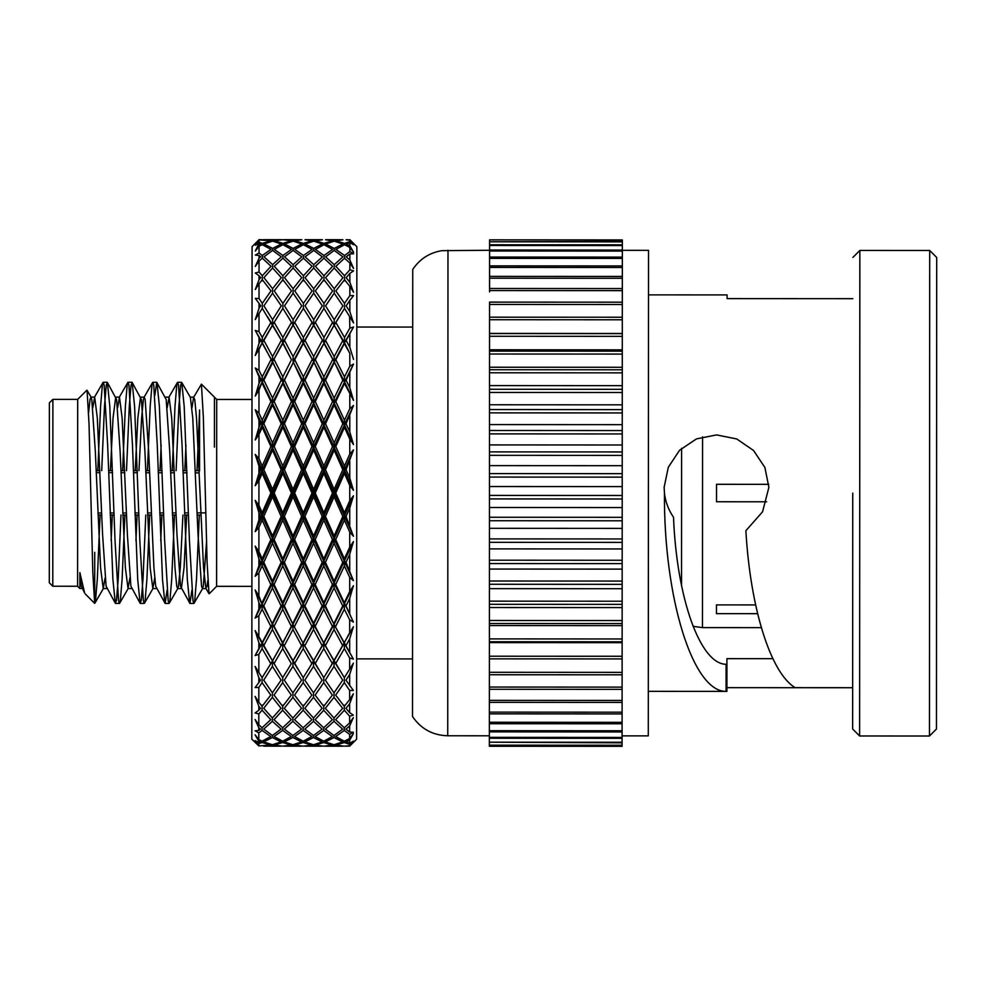 <?xml version="1.0" encoding="UTF-8"?>
<svg xmlns="http://www.w3.org/2000/svg" width="986" height="986" viewBox="0 0 986 986"><rect width="100%" height="100%" fill="white"/><g stroke="black" fill="none" stroke-linecap="round" stroke-linejoin="round"><path stroke-width="1.48" d="M622.277 346.382L622.277 351.176L622.277 346.382M622.289 333.576L622.203 495.49L622.215 477.138L489.475 477.064L489.475 486.529L622.215 486.591L622.215 478.999M622.339 240.042L489.598 239.857L622.339 239.931L622.314 290.636L622.289 317.245L489.561 317.184L489.537 349.784L489.463 495.428L622.203 495.49L622.154 607.598L622.08 746.34L489.339 746.266L622.08 746.34M622.104 703.314L622.104 702.414L489.364 702.34L489.364 700.356L622.104 700.43M622.104 692.418L622.104 689.337L489.376 689.276L489.376 687.045L622.104 687.119M622.117 665.476L622.117 658.919L489.389 658.858L489.389 656.208L622.129 656.269M622.129 650.02L622.129 642.317M622.129 632.827L622.141 624.2M622.141 615.079L622.154 606.168M622.154 596.419L622.154 585.807M489.463 495.428L489.426 569.058L622.166 569.119L622.166 564.941M489.475 486.517L489.45 528.311L622.191 528.385L622.191 523.726M622.191 515.284L622.203 500.407M622.203 493.838L622.215 486.591M622.265 368.715L622.265 367.285L489.537 367.223L489.5 424.584L622.24 424.658L622.24 417.349M622.252 407.945L622.252 397.222M622.265 387.091L622.265 378.082M622.302 302.184L489.561 302.123L489.537 349.784L622.277 349.857L622.277 342.857M622.289 333.478L622.289 326.428M622.289 317.245L622.289 333.49L489.549 333.416M622.314 290.636L489.574 290.562L489.574 288.479L622.314 288.553L622.314 286.975M622.178 548.955L489.438 548.894L489.401 620.502L489.401 623.509L622.141 623.571L622.141 629.647M489.401 623.509L489.389 641.738L622.129 641.8L622.129 646.446M929.588 493.136L929.712 250.481L859.854 250.444L859.607 735.975L929.465 736.012L929.588 493.136M622.08 735.864L648.283 735.876L648.295 716.76L648.529 250.333L622.326 250.321M852.742 493.099L852.631 728.987L852.742 493.099M929.465 736.012L936.466 729.036L936.7 257.469L929.712 250.481M726.904 687.661L852.643 687.735M852.643 687.698L795.16 687.661C770.67 673.118 750.334 608.337 745.872 530.715L762.56 511.796L768.883 487.367L764.902 467.5L753.575 450.516L736.752 438.967L716.625 434.912L696.473 438.893L679.564 450.257L668.311 467.253L664.145 487.244L664.441 493.025C663.701 598.046 692.936 692.086 726.09 691.359L726.892 691.359L726.09 691.359L726.103 664.281L726.916 664.281L726.916 658.66L772.839 658.685M726.288 294.937L727.101 294.937L727.101 298.622L852.841 298.684M664.441 493.025C665.451 501.849 668.471 509.922 673.512 517.243C676.716 598.428 700.282 664.305 726.103 664.281L726.916 664.281L726.892 691.359L726.916 664.281M489.352 734.323L489.352 735.223M489.339 739.451L489.339 743.567M489.352 731.131L489.352 732.709M489.352 726.152L489.352 728.543M489.352 719.447L489.352 721.197M489.364 711.054L489.364 713.408M489.586 257.666L489.586 258.985M489.598 245.822L489.598 251.381M489.586 253.34L489.586 254.289M489.598 241.989L489.574 291.893L489.574 278.2L622.314 278.274M489.598 240.042L489.598 250.259L441.938 250.666C429.502 252.712 419.765 258.973 412.74 269.424L412.505 716.539L412.542 658.907L356.649 658.882M489.598 239.98L489.598 250.962M622.339 241.866L489.598 241.792L622.339 241.447M489.598 241.792L489.586 253.464M622.326 245.551L489.598 245.477L489.598 244.774L622.326 244.836M489.598 245.477L489.586 257.74M622.326 251.085L489.598 251.011L489.598 250.013L622.326 250.074M489.598 251.011L489.586 263.78M622.326 258.418L489.586 258.357L489.586 257.063L622.326 257.124M489.586 258.357L489.586 271.52M622.326 267.502L489.586 267.44L489.586 265.875L622.326 265.937M489.586 267.44L489.574 280.924M489.574 278.2L489.586 276.376L622.314 276.437M489.574 290.562L489.574 291.893M489.561 304.44L622.302 304.501M489.561 319.71L622.289 319.784M489.549 333.551L622.289 333.625M489.549 336.275L622.289 336.349M489.537 351.115L622.277 351.176M489.537 354.011L622.277 354.085M489.537 369.725L622.265 369.787M489.537 372.782L622.265 372.856M489.524 385.588L622.265 385.662M489.524 389.26L622.265 389.322M489.524 392.453L622.252 392.514M489.512 404.765L622.252 404.827M489.512 409.56L622.252 409.634M489.512 412.863L622.252 412.937M489.5 430.488L622.24 430.562M489.5 433.877L622.24 433.951M622.215 465.688L489.487 465.626L489.5 444.92L622.228 444.994M489.487 451.884L622.228 451.945M489.487 455.335L622.228 455.396M489.487 465.626L489.475 473.588L622.215 473.65M489.475 473.588L489.475 477.064M489.463 498.916L622.203 498.99M489.463 507.482L622.203 507.543M489.463 517.256L622.191 517.317M489.45 520.731L622.191 520.793M489.45 538.898L622.178 538.96M489.45 542.325L622.178 542.399M489.438 560.196L622.166 560.27M489.438 563.561L622.166 563.635M489.426 581L622.166 581.074M489.426 584.267L622.154 584.341M489.426 569.045L489.426 588.654L622.154 588.716M489.413 601.152L622.154 601.226M489.413 604.307L622.154 604.369M489.426 588.642L489.413 607.536L622.154 607.598M489.401 620.502L622.141 620.564M489.413 607.536L489.401 625.568L622.141 625.629M489.401 638.891L622.129 638.965M489.389 641.738L489.389 642.613L622.129 642.675M489.401 625.568L489.389 656.208M489.389 642.613L489.376 672.292L622.117 672.366M489.376 672.292L489.376 674.744L622.117 674.806M489.389 658.537L489.376 687.045M489.376 673.241L489.364 700.356M489.376 686.589L489.364 712.126L622.092 712.188M489.364 712.126L489.364 713.852L622.092 713.926M489.364 698.495L489.352 722.257L622.092 722.331M489.352 722.257L489.352 723.724L622.092 723.786M489.364 708.885L489.352 730.688L622.08 730.762M489.352 730.688L489.352 731.871L622.08 731.945M622.08 742.248L489.339 742.187L489.352 724.759L489.352 737.343L622.08 737.417M489.352 737.343L489.352 738.243L622.08 738.317M489.339 742.187L622.08 742.852M489.352 730.133L489.339 745.169L622.08 745.231M489.339 745.169L622.08 745.539M489.352 733.744L489.339 746.266M489.339 738.28L489.339 745.823M489.561 318.244L489.561 304.366M489.537 367.211L489.537 349.784M489.5 444.92L489.5 424.584M489.438 548.894L489.45 528.311M489.352 724.759L489.352 717.66M489.352 735.79L447.73 735.766C432.731 735.334 420.997 728.913 412.505 716.539M356.821 327.032L412.703 327.069L412.74 269.424M282.662 742.532L291.264 745.096L282.662 746.143L274.009 745.096L282.662 742.532L282.662 741.176L291.264 736.542L282.662 730.416L282.662 727.754L291.277 719.681L282.674 710.228L282.674 705.126M282.662 741.176L274.009 736.53L282.662 730.416M282.662 727.754L274.022 719.669L282.674 710.228M282.686 682.632L291.289 695.093L282.674 706.333L274.034 695.093L282.686 682.632L282.699 677.394M252.071 246.648L251.812 739.167L251.898 586.337L216.612 586.325L216.71 399.441L251.985 399.466L252.071 246.648L259.059 239.66L255.325 243.899L259.059 239.906L259.059 242.186L255.325 245.255L259.059 243.332L255.325 251.036L259.059 246.29L259.047 253.008L255.312 255.066L259.047 255.485L259.047 258.184L255.312 266.43L259.047 261.056L259.035 272.013L255.312 272.986L259.035 275.723L259.035 279.642L255.3 289.527L259.035 283.734L259.022 298.524L255.3 298.376L259.022 303.355L259.022 308.371L255.288 319.55L259.022 313.523L259.01 331.666L255.275 330.409L259.01 337.446L259.01 343.387L255.263 355.465L258.998 349.426L258.985 370.292L255.263 367.963L258.985 376.825L258.985 383.48L255.251 396.076L258.985 390.209L258.973 413.085L255.238 409.782L258.961 420.159L258.961 427.308L255.226 439.978L258.961 434.493L258.948 458.613L255.214 454.423L258.948 465.971L258.936 473.379L255.201 485.691L258.936 480.774L258.924 505.3L255.189 500.383L258.924 512.695L258.911 520.103L255.177 531.639L258.911 527.461L258.899 551.568L255.164 546.084L258.899 558.754L258.887 565.902L255.152 576.268L258.887 572.965L258.874 595.84L255.152 589.973L258.874 602.557L258.874 609.225L255.127 618.062L258.862 615.757L258.862 636.599L274.046 663.615L282.711 648.578L291.301 663.627L287.863 669.358L291.301 663.627M274.046 663.615L282.699 677.641L287.863 669.358M282.723 609.225L291.314 626.344L282.711 643.39L281.084 645.633L272.432 629.475L272.432 624.372L274.071 626.344L282.723 609.225L282.736 604.245L281.109 605.909L272.456 587.964L272.456 583.17L274.083 584.513L282.748 565.902L291.338 584.525L282.736 602.594L282.736 604.245L292.941 624.385L291.314 626.344M274.071 626.344L282.711 642.662M274.083 584.513L282.736 602.594M282.772 520.103L291.363 539.588L282.748 558.779L282.748 561.33L281.133 562.34L272.481 543.212L272.481 538.886L274.108 539.576L282.772 520.103L282.772 516.072L281.146 516.418L272.506 496.747L272.506 493.037L274.133 493.049L282.797 473.379L291.388 493.049L282.772 512.72L282.772 516.072L292.99 538.898L291.363 539.588M274.108 539.576L282.748 558.779M274.133 493.049L282.772 512.72M282.822 427.308L291.412 446.522L282.797 465.996L282.797 470.026L281.17 469.681L272.518 450.158L272.53 447.188L274.157 446.51L282.822 427.308L282.822 424.756L281.195 423.733L272.543 405.012L272.543 402.892L274.182 401.548L282.846 383.48L291.437 401.561L282.822 420.184L282.822 424.756L293.039 447.2L291.412 446.522M274.157 446.51L282.797 465.996M274.182 401.548L282.822 420.184M282.859 343.387L291.449 359.717L282.846 376.849L282.846 381.816L281.22 380.152L272.567 361.665L282.859 342.66L272.592 324.912L282.883 308.371L291.474 322.41L282.871 337.471L282.859 342.66L291.449 359.717M274.207 359.705L282.846 376.849M274.219 322.397L282.871 337.471M282.883 303.38L274.231 290.895L282.896 279.654L291.486 290.907L282.883 303.38L282.883 308.606M282.896 275.747L274.244 266.282L282.908 258.184L291.499 266.282L282.896 275.747L282.896 280.85M282.908 255.51L274.256 249.372L282.908 244.713L291.511 249.384L282.908 255.51L282.908 258.184M282.908 243.357L274.268 240.757L282.92 239.697L291.511 240.769L282.908 243.357L282.908 244.713M281.33 239.771L284.486 239.771M272.592 319.674L281.256 305.857L272.604 293.15L263.915 305.845L272.592 319.674L272.592 324.912L277.793 316.481M259.022 313.523L262.288 308.359L282.859 342.66L293.101 324.924L291.474 322.41M259.01 331.666L262.276 337.459L262.264 342.647L263.903 340.392L272.567 356.575L272.567 361.665L284.486 340.404L293.076 356.575L293.076 361.677L303.368 381.829L301.728 380.165L293.076 361.677L303.38 342.66L293.101 324.924L313.684 361.689L303.38 342.66L313.696 324.936L308.495 316.494L323.926 342.672L313.696 324.936L323.938 308.396L332.565 322.434L323.926 337.483L323.926 342.672L334.18 361.702L323.926 343.399L334.192 324.949L332.565 322.434M258.998 349.426L262.264 342.647L282.846 381.816L293.052 402.904L291.437 401.561M258.985 370.292L262.251 376.837L262.251 381.804L263.878 380.14L272.555 398.11L272.543 402.892L294.703 359.717L303.368 376.862L303.368 381.829L313.659 402.917L312.032 401.573L303.368 383.492L303.368 381.829L313.684 361.689L323.901 381.841L322.286 380.177L313.684 361.689L325.54 340.429L334.18 356.599L334.18 361.702L344.484 381.841L342.845 380.189L334.18 361.702L344.496 342.684L349.82 353.358L349.808 366.262L353.543 364.044L346.111 380.189L349.796 387.769L353.53 400.39L344.484 383.517L344.484 381.841L353.53 400.39M282.846 383.48L282.846 381.816L284.461 380.152L293.064 398.122L293.052 402.904L303.343 424.769L301.704 423.746L293.052 405.024L293.052 402.904L303.368 381.829L304.994 380.165L313.659 398.122L313.659 402.917L323.876 424.781L322.262 423.758L313.659 405.036L313.659 402.917L323.901 381.841L334.155 402.929L332.529 401.585L323.901 383.505L323.901 381.841L334.18 361.702L335.807 359.742L344.484 376.874L344.484 381.841L346.111 380.189M258.985 390.209L262.251 381.804L282.822 424.756L293.052 402.904L294.678 401.561L303.343 420.196L303.343 424.769L313.634 447.213L312.007 446.522L303.343 427.32L303.343 424.769L313.659 402.917L315.286 401.573L323.876 420.209L323.876 424.781L334.131 447.225L332.504 446.535L323.876 427.332L323.876 424.781L334.155 402.929L344.459 424.793L342.832 423.77L334.155 405.049L334.155 402.929L353.543 364.044M258.973 413.085L262.227 420.172L262.227 424.744L263.854 423.733L272.53 442.874L272.53 447.188L282.822 424.756L284.436 423.746L293.039 442.874L293.039 447.2L303.318 470.039L301.691 469.693L293.027 450.171L293.039 447.2L303.343 424.769L304.97 423.746L313.634 442.887L313.634 447.213L323.852 470.039L322.237 469.706L313.634 450.171L313.634 447.213L323.876 424.781L325.503 423.758L334.143 442.899L334.131 447.225L344.434 470.051L342.808 469.706L334.131 450.183L334.131 447.225L344.459 424.793L353.506 444.55L349.771 439.103L344.459 427.345L344.459 424.793L346.086 423.77L349.784 431.893L353.506 444.55M258.961 434.493L262.227 427.295L262.227 424.744L293.015 493.049L291.388 493.049M258.948 458.613L262.202 465.984L262.202 470.014L263.829 469.669L272.506 489.339L272.506 493.037L293.039 447.2L294.654 446.522L303.318 466.008L303.318 470.039L313.61 493.062L311.983 493.062L303.318 473.379L303.318 470.039L313.634 447.213L315.261 446.535L323.864 466.021L323.852 470.039L334.118 493.074L332.479 493.074L323.852 473.391L323.852 470.039L334.131 447.225L335.77 446.535L344.434 466.021L344.434 470.051L353.481 490.35L349.747 485.494L344.434 473.403L344.434 470.051L346.074 469.718L349.759 478.087L353.481 490.35M282.797 473.379L282.797 470.026L284.424 469.681L293.015 489.352L293.015 493.049L303.294 516.072L301.667 516.43L293.002 496.759L293.015 493.049L303.318 470.039L304.957 469.693L313.61 489.364L313.61 493.062L323.827 516.085L322.212 516.43L313.61 496.771L313.61 493.062L323.852 470.039L325.479 469.706L334.118 489.364L334.118 493.074L344.41 516.097L342.783 516.442L334.106 496.784L334.118 493.074L353.506 449.924L349.771 454.028L349.771 439.103M258.936 480.774L262.202 473.366L262.202 470.014L282.772 516.072L293.015 493.049L294.641 493.049L303.294 512.732L303.294 516.072L313.585 538.911L311.958 539.601L303.294 520.115L303.294 516.072L313.61 493.062L315.237 493.062L323.839 512.745L323.827 516.085L334.094 538.923L332.455 539.601L323.827 520.127L323.827 516.085L334.118 493.074L335.745 493.074L344.41 512.757L344.41 516.097L353.456 536.236L349.734 532.132L344.41 520.127L344.41 516.097L346.049 516.442L353.456 536.236M258.924 505.3L262.177 512.708L262.177 516.06L263.804 516.405L272.481 535.928L272.481 538.886L282.772 516.072L284.399 516.418L292.99 535.94L292.99 538.898L303.269 561.33L301.642 562.353L292.99 543.224L292.99 538.898L303.294 516.072L304.933 516.43L313.585 535.953L313.585 538.911L323.815 561.342L322.188 562.365L313.585 543.237L313.585 538.911L323.827 516.085L325.454 516.43L334.094 535.965L334.094 538.923L344.385 561.354L342.758 562.377L334.081 543.237L334.094 538.923L353.481 495.822L349.747 500.666L349.747 485.494M258.911 527.461L262.177 520.09L262.177 516.06L292.965 583.182L291.338 584.525M258.899 551.568L262.153 558.766L262.153 561.317L263.792 562.34L272.456 581.05L272.456 583.17L292.99 538.898L294.617 539.588L303.269 558.791L303.269 561.33L313.56 583.194L311.933 584.538L303.269 565.915L303.269 561.33L313.585 538.911L315.212 539.601L323.815 558.803L323.815 561.342L334.069 583.194L332.43 584.55L323.802 565.927L323.815 561.342L334.094 538.923L335.721 539.601L344.397 558.803L344.385 561.354L353.432 580.655L349.71 577.439L344.385 565.939L344.385 561.354L346.024 562.377L353.432 580.655M282.748 565.902L282.748 561.33L284.375 562.353L292.965 581.062L292.965 583.182L303.244 604.258L301.617 605.922L292.965 587.976L292.965 583.182L303.269 561.33L304.908 562.353L313.573 581.074L313.56 583.194L323.79 604.27L322.175 605.934L313.56 587.976L313.56 583.194L323.815 561.342L325.429 562.365L334.069 581.087L334.069 583.194L344.373 604.282L342.734 605.946L334.069 587.989L334.069 583.194L353.456 541.61L349.722 547.057L349.734 532.132M258.887 572.965L262.153 565.89L262.153 561.317L282.736 604.245L292.965 583.182L294.592 584.525L303.257 602.594L303.244 604.258L313.548 624.397L311.921 626.356L303.244 609.225L303.244 604.258L313.56 583.194L315.187 584.538L323.79 602.606L323.79 604.27L334.044 624.409L332.418 626.369L323.79 609.237L323.79 604.27L334.069 583.194L335.696 584.55L353.419 622.08L349.685 619.874L344.36 609.249L344.373 604.282L346 605.946L353.419 622.08M258.874 595.84L262.14 604.245L263.767 605.909L272.432 624.372L282.736 604.245L284.35 605.922L292.941 624.385L303.232 643.402L301.593 645.645L292.941 629.487L292.941 624.385L303.244 604.258L304.884 605.922L323.765 643.402L322.151 645.657L321.732 644.881L313.548 629.499L313.548 624.397L323.79 604.27L325.405 605.934L334.044 624.409L344.348 643.414L342.721 645.67L334.044 629.512L334.044 624.409L353.432 585.758L349.697 591.588L349.71 577.439M258.862 615.757L262.128 609.212L262.14 604.245L282.711 643.39L303.207 677.653L311.896 663.64L303.232 648.591L303.232 643.402L313.523 661.125L311.896 663.64M272.419 666.339L281.072 680.155L272.395 692.838L263.73 680.143L272.419 666.339L272.419 661.101L292.941 624.385L303.232 643.402L313.548 624.397L334.032 661.138L332.393 663.652L323.765 648.603L323.765 643.402L334.044 624.409L353.395 659.116L349.66 657.982L344.348 648.603L344.348 643.414L353.395 659.116M282.711 648.578L282.711 643.39L292.928 661.113L303.232 643.402L323.753 677.665L332.393 663.652M258.862 636.599L255.127 630.547L258.85 642.638L258.85 648.578L255.115 655.591L258.85 654.359L262.116 648.566L262.116 643.377L277.51 669.346M272.629 240.448L263.952 239.66L281.293 239.672L272.629 240.448L272.629 241.126L281.293 244.01L272.629 248.386L272.629 250.407L281.281 256.816L272.617 264.642L272.617 267.958L281.269 277.67L272.604 288.688L272.604 293.877M272.629 248.386L263.952 243.998L272.629 241.126M272.617 264.642L263.94 256.816L272.629 250.407M272.604 288.688L263.928 277.658L272.617 267.958M263.903 340.392L272.592 325.158M272.567 356.575L281.244 340.404M263.878 380.14L272.567 362.873M272.555 398.11L281.22 380.152M263.854 423.733L272.543 405.012M272.53 442.874L281.195 423.733M263.829 469.669L272.518 450.158M272.506 489.339L281.17 469.681M263.804 516.405L272.506 496.747M272.481 535.928L281.146 516.418M263.792 562.34L272.481 543.212M272.456 581.05L281.133 562.34M263.767 605.909L272.456 587.964M272.432 623.177L281.109 605.909M263.743 645.633L272.432 629.475M272.419 660.866L281.084 645.633M263.693 746.155L272.37 745.404L272.37 744.726L263.693 741.866L272.382 737.516L272.382 735.494L263.706 729.098L272.382 721.296L272.382 717.993L263.718 708.293L272.395 697.299L272.407 692.11M272.395 697.299L281.059 708.305L272.382 717.993M272.382 721.296L281.047 729.11L272.382 735.494M272.382 737.516L281.035 741.879L272.37 744.726M272.37 745.404L281.035 746.168M255.275 330.409L262.264 342.647L272.592 324.912L267.379 316.481M255.263 367.963L262.251 381.804L272.567 361.665L262.264 343.375M255.238 409.782L262.227 424.744L272.543 402.892L270.916 401.548L262.251 383.468M255.214 454.423L262.202 470.014L272.53 447.188L270.891 446.51L262.227 427.295M255.189 500.383L262.177 516.06L272.506 493.037L270.867 493.037L262.202 473.366M255.164 546.084L262.153 561.317L272.481 538.886L270.842 539.576L262.177 520.09M255.152 589.973L262.14 604.245L272.456 583.17L270.817 584.513L262.153 565.89M255.127 630.547L262.116 643.377L272.432 624.372L270.805 626.344L262.128 609.212M258.85 654.359L258.837 672.477L262.103 677.628L272.419 661.101L270.78 663.615L262.116 648.566M260.735 239.758L263.903 239.771M259.059 239.906L271.002 240.757L262.313 243.345L262.313 244.713L270.99 249.372L262.313 255.497L262.313 258.172L270.99 266.269L262.301 275.735L262.301 280.837M259.035 283.734L262.301 279.642L270.977 290.895L262.288 303.368L262.288 308.606M262.276 337.459L270.953 322.397M262.251 376.837L270.94 359.705M262.227 420.172L270.916 401.548M262.202 465.984L270.891 446.51M262.177 512.708L270.867 493.037M262.153 558.766L270.842 539.576M262.14 602.582L270.817 584.513M262.116 642.65L270.805 626.344M267.317 669.346L270.78 663.615M255.103 666.45L256.902 669.334L255.103 666.45L258.837 677.616L258.837 682.632L255.103 687.587L258.825 687.452L262.091 682.62L262.103 677.382M262.091 682.62L270.768 695.081L262.079 706.321L258.825 702.229L258.825 687.452M258.825 702.229L255.091 696.436L258.825 706.309L258.813 710.228L255.091 712.952L258.813 713.938L262.079 710.216L262.079 705.113M262.079 710.216L270.756 719.669L262.066 727.742L262.066 730.416L270.743 736.53L262.066 741.164L262.066 742.52L270.743 745.096L258.8 745.909L258.8 743.666L262.066 742.52M259.059 239.66L260.686 239.66L259.059 239.697M259.059 242.186L262.313 243.345M259.059 243.332L260.686 243.998L259.059 244.713M259.059 246.29L262.313 244.713M259.047 253.008L262.313 255.497M259.047 255.485L260.686 256.804L259.047 258.184M259.047 261.056L262.313 258.172M259.035 272.013L262.301 275.735M259.035 275.723L260.674 277.658L259.035 279.642M259.022 298.524L262.288 303.368M259.022 303.355L260.661 305.845L259.022 308.371M257.198 316.469L255.288 319.55M255.263 355.465L262.264 342.647L259.01 337.446M259.01 343.387L260.637 340.392M255.251 396.076L262.251 381.804L258.985 376.825M258.985 383.48L260.624 380.14M255.226 439.978L262.227 424.744L260.6 423.733L258.961 420.159M258.961 427.308L260.6 423.733M255.201 485.691L262.202 470.014L260.575 469.669L258.948 465.971M258.936 473.379L260.575 469.669M255.177 531.639L262.177 516.06L260.55 516.405L258.924 512.695M258.911 520.103L260.55 516.405M255.152 576.268L262.153 561.317L260.526 562.34L258.899 558.754M258.887 565.902L260.526 562.34M255.127 618.062L262.14 604.245L260.501 605.909L258.874 602.557M258.874 609.225L260.501 605.909M255.115 655.591L262.116 643.377L260.489 645.62L258.85 642.638M258.85 648.578L260.489 645.62M256.915 669.358L258.837 672.477M258.837 677.616L260.464 680.143L258.837 682.632M258.825 706.309L260.452 708.293L258.813 710.228M258.813 713.938L258.813 724.858L262.066 727.742M258.813 727.73L258.813 730.416L260.44 729.098L258.813 727.73L255.078 719.497L258.813 724.858M258.813 730.416L255.078 730.823L258.813 732.881L262.066 730.416M258.813 732.881L258.8 739.586L262.066 741.164M258.8 741.152L258.8 742.52L260.44 741.866L258.8 741.152L255.078 734.829L258.8 739.586M258.8 742.52L255.066 740.585L258.8 743.666M251.812 739.167L258.8 745.909M251.985 399.466L251.898 586.337M191.987 407.797L193.589 397.407L201.415 384.133L203.338 416.844L207.109 562.624L208.995 593.646M214.443 397.863L214.418 447.139M197.003 470.692L199.591 409.979L199.554 470.926M79.866 572.583L81.296 586.14L84.648 593.042L79.866 572.583L79.866 588.531L82.035 588.531M92.783 407.748L94.668 397.111L97.318 418.027L102.581 534.4L106.094 586.152L115.288 603.173L116.434 600.61L118.209 579.238L120.982 515.012M111.135 540.661L112.293 515.012M117.593 407.76L119.479 397.124L122.128 418.039L127.379 534.412L130.892 586.165L140.098 603.185L141.232 600.622L143.007 579.25L145.792 515.037M135.932 540.673L137.091 515.025M138.964 470.667L141.614 417.99L143.389 399.527L144.276 397.136L145.164 399.552L148.676 451.366L153.927 567.714L155.689 586.177L165.143 603.42L167.102 590.22M160.743 540.698L161.889 515.037M167.189 407.785L169.074 397.148L171.724 418.064L176.975 534.437L180.5 586.189L189.941 603.432L191.9 590.232M181.375 588.58L184.049 567.665L186.687 515.049M193.589 397.407L194.76 399.576L196.522 418.076L203.535 567.739L205.889 588.346L207.072 586.177L207.824 580.483M97.799 470.642L100.584 406.355L102.371 385.033L103.247 382.272L104.134 385.058L107.647 444.908L112.897 579.3L115.288 603.173M122.609 470.655L125.382 406.368L127.169 385.045L128.057 382.285L128.944 385.07L132.457 444.92L137.695 579.312L140.098 603.185M147.407 470.667L150.18 406.38L151.967 385.058L152.855 382.297L153.742 385.082L157.255 444.932L162.493 579.324L164.896 603.198M172.205 470.679L174.99 406.392L176.765 385.07L177.653 382.309L178.54 385.095L182.053 444.957L187.303 579.337L189.694 603.21M79.866 582.159L80.174 579.275M88.629 412.555L90.034 399.503L90.909 397.111L91.797 399.527L95.322 451.341L100.572 567.689L103.222 588.543L105.108 577.895M110.395 470.655L113.045 417.978L115.719 397.124M101.706 470.642L104.479 406.355L106.266 385.033L107.4 382.494L116.607 399.54L120.119 451.354L125.37 567.702L128.02 588.556L129.905 577.907M135.205 470.667L137.855 417.99L140.517 397.136M126.504 470.655L129.289 406.368L131.064 385.045L132.198 382.506L141.405 399.552L144.917 451.366L150.168 567.714L152.818 588.568L154.703 577.919M160.003 470.679L161.149 445.019M154.79 395.497L156.749 382.297L166.203 399.564L169.715 451.378L174.978 567.726L176.74 586.189L177.616 588.58L178.503 586.165L180.29 567.665L182.928 515.049M184.801 470.692L185.96 445.031M176.1 470.679L178.885 406.392L180.672 385.07L181.794 382.531L190.397 397.407L192.763 418.076L198.026 534.449L201.538 586.202L202.413 588.593L203.313 586.177L206.505 542.312M94.73 552.32L94.705 603.37L95.531 600.597L97.306 579.226L100.091 515.012M107.4 382.494L109.803 406.429L115.042 540.858L118.554 600.634L119.442 603.395L120.329 600.61L122.116 579.238L124.889 515.025M132.198 382.506L134.601 406.442L139.839 540.87L143.352 600.647L144.239 603.407L145.127 600.622L146.914 579.25L149.687 515.037M156.996 382.519L159.399 406.454L164.65 540.883L168.162 600.659L169.037 603.42L169.925 600.634L171.712 579.263L174.485 515.049M181.794 382.531L184.197 406.466L189.448 540.895L192.96 600.671L193.835 603.432L194.735 600.647L196.51 579.275L199.295 515.062M85.289 593.954L94.656 603.346L92.807 572.398L89.036 424.202L87.076 390.296L91.193 397.358M49.386 402.855L49.3 582.751L49.386 402.855L52.887 399.367L77.684 399.379L77.586 586.251L79.866 588.531M52.887 399.367L52.788 586.239L77.586 586.251M49.349 492.84L49.386 406.343L49.349 492.84M287.924 316.494L293.101 324.924L303.405 308.384L308.495 316.494M284.276 746.168L292.879 745.416L301.543 746.18M292.879 745.416L292.879 744.738L301.543 741.891L292.891 737.528L292.891 735.494L301.556 729.122L292.891 721.308L292.891 718.005L301.568 708.305L292.904 697.312L292.904 692.123M292.891 737.528L284.276 741.879L292.879 744.738M292.891 721.308L284.288 729.11L292.891 735.494M292.904 697.312L284.301 708.305L292.891 718.005M292.928 666.351L284.313 680.155L292.904 692.85L301.58 680.167L292.928 666.351L292.928 661.113L298.006 669.358M284.325 645.633L292.941 629.487M292.928 660.879L301.593 645.645M284.35 605.922L292.965 587.976M292.941 623.189L301.617 605.922M284.375 562.353L292.99 543.224M292.965 581.062L301.642 562.353M284.399 516.418L293.002 496.759M292.99 535.94L301.667 516.43M284.424 469.681L293.027 450.171M293.015 489.352L301.691 469.693M284.436 423.746L293.052 405.024M293.039 442.874L301.704 423.746M284.461 380.152L293.076 362.885M293.064 398.122L301.728 380.165M284.486 340.404L293.101 325.17M293.076 356.575L301.753 340.416M293.101 319.686L301.765 305.87L293.113 293.162L284.498 305.857L293.101 319.686L293.101 324.924L294.728 322.41L303.38 337.471L303.38 342.66L305.019 340.416L313.684 356.587L313.684 361.689L315.31 359.73L321.867 372.733L323.901 376.874L323.901 381.841L325.516 380.177L334.155 398.134L334.155 402.929L335.795 401.585L344.459 420.209L344.459 424.793L353.53 405.492L349.796 408.709L349.796 394.548M293.138 240.448L301.802 239.684L284.535 239.672L293.138 240.448L293.138 241.139L284.535 244.01L293.138 248.386L293.138 250.419L284.523 256.816L293.125 264.655L293.125 267.958L284.51 277.67L293.113 288.701L293.113 293.89M293.125 267.958L301.778 277.682L293.113 288.701M293.138 250.419L301.79 256.828L293.125 264.655M293.138 241.139L301.802 244.023L293.138 248.386M303.183 742.544L294.506 745.108L303.183 746.155L311.859 745.108L303.183 742.544L303.183 741.176L311.859 736.554L303.183 730.429L303.183 727.754L311.872 719.694L303.195 710.24L303.195 705.138M303.183 730.429L294.518 736.542L303.183 741.176M303.195 710.24L294.518 719.681L303.183 727.754M303.207 682.645L294.531 695.093L303.195 706.346L311.884 695.105L303.207 682.645L303.207 677.407M294.555 663.627L303.232 648.591M294.567 626.356L303.244 609.225M303.232 642.675L311.921 626.356M294.592 584.525L303.269 565.915M303.257 602.594L311.933 584.538M294.617 539.588L303.294 520.115M303.269 558.791L311.958 539.601M294.641 493.049L303.318 473.379M303.294 512.732L311.983 493.062M294.654 446.522L303.343 427.32M303.318 466.008L312.007 446.522M294.678 401.561L303.368 383.492M303.343 420.196L312.032 401.573M294.703 359.717L303.38 343.387M303.368 376.862L312.057 359.73M294.728 322.41L298.302 316.494M303.38 337.471L312.069 322.422M303.405 303.392L312.081 290.919L303.417 279.654L294.74 290.907L303.405 303.392L303.405 308.618M301.852 239.783L294.765 240.769L303.429 243.369L303.429 244.725L294.765 249.384L303.429 255.522L303.429 258.196L294.752 266.282L303.417 275.76L303.417 280.85M303.429 258.196L312.094 266.294L303.417 275.76M303.429 244.725L312.106 249.396L303.429 255.522M305.019 239.783L312.106 240.781L303.429 243.369M308.433 669.371L323.765 643.402L344.336 677.678L353.395 663.159L349.66 669.186L349.66 657.982M304.81 746.18L313.486 745.428L322.102 746.18M313.486 745.428L313.486 744.75L322.102 741.903L313.486 737.54L313.486 735.507L322.114 729.135L313.499 721.321L313.499 718.018L322.114 708.318L313.511 697.312L313.511 692.123M313.486 737.54L304.81 741.891L313.486 744.75M313.499 721.321L304.822 729.122L313.486 735.507M313.511 697.312L304.834 708.318L313.499 718.018M313.523 666.363L304.847 680.167L313.511 692.85L322.139 680.18L313.523 666.363L313.523 661.125L318.589 669.371M304.859 645.645L313.548 629.499M313.523 660.891L322.151 645.657M304.884 605.922L313.56 587.976M313.548 623.201L322.175 605.934M304.908 562.353L313.585 543.237M313.573 581.074L322.188 562.365M304.933 516.43L313.61 496.771M313.585 535.953L322.212 516.43M304.957 469.693L313.634 450.171M313.61 489.364L322.237 469.706M304.97 423.746L313.659 405.036M313.634 442.887L322.262 423.758M304.994 380.165L313.684 362.897M313.659 398.122L322.286 380.177M305.019 340.416L313.696 325.183M313.684 356.587L322.311 340.429M313.696 319.698L322.323 305.87L313.708 293.175L305.031 305.87L313.696 319.698L313.696 324.936L315.323 322.422L323.926 337.483M313.733 248.398L322.36 244.035L313.745 241.151L305.068 244.023L313.733 248.398L313.733 250.432L305.056 256.828L313.733 264.667L313.721 267.97L305.044 277.682L313.721 288.701L313.708 293.89M313.721 267.97L322.336 277.695L313.721 288.701M313.733 250.432L322.348 256.841L313.733 264.667M313.745 241.151L313.745 240.461L322.36 239.697L305.068 239.684L313.745 240.461M323.716 742.557L315.113 745.108L323.716 746.155L332.356 745.12L323.716 742.557L323.716 741.189L332.356 736.554L323.728 730.441L323.728 727.767L332.368 719.694L323.728 710.253L323.741 705.15M323.728 730.441L315.113 736.554L323.716 741.189M323.728 710.253L315.126 719.694L323.728 727.767M323.753 682.657L315.138 695.105L323.741 706.346L332.381 695.118L323.753 682.657L323.753 677.419M315.15 663.64L323.765 648.603M315.175 626.356L323.79 609.237M323.765 642.687L332.418 626.369M315.187 584.538L323.802 565.927M323.79 602.606L332.43 584.55M315.212 539.601L323.827 520.127M323.815 558.803L332.455 539.601M315.237 493.062L323.852 473.391M323.839 512.745L332.479 493.074M315.261 446.535L323.876 427.332M323.864 466.021L332.504 446.535M315.286 401.573L323.901 383.505M323.876 420.209L332.529 401.585M315.31 359.73L323.926 343.399M323.901 376.874L332.553 359.742M315.323 322.422L318.885 316.506M323.938 303.405L332.59 290.932L323.95 279.667L315.335 290.919L323.938 303.405L323.938 308.63M323.95 275.76L332.602 266.306L323.963 258.209L315.36 266.294L323.95 275.76L323.95 280.862M323.963 258.209L323.963 255.522L332.602 249.396L323.975 244.738L323.975 243.369L332.615 240.794L325.553 239.795M323.975 244.738L315.36 249.396L323.963 255.522M322.397 239.795L315.372 240.781L323.975 243.369M328.93 669.371L353.407 626.739L349.673 632.765L349.685 619.874M329.004 316.506L344.496 342.684L344.508 337.495L349.833 328.128L349.599 316.518L353.567 322.94L349.833 316.9M333.983 745.441L342.66 746.192L325.392 746.192L333.983 745.441L333.983 744.75L342.672 741.903L333.983 737.54L333.995 735.519L342.672 729.147L333.995 721.321L333.995 718.03L342.684 708.33L334.007 697.324L334.007 692.135M333.983 737.54L325.343 741.903L333.983 744.75M333.995 721.321L325.343 729.135L333.995 735.519M334.007 697.324L325.355 708.318L333.995 718.03M334.02 666.376L325.368 680.18L334.007 692.862L342.697 680.192L334.02 666.376L334.032 661.138L339.122 669.383M325.392 645.657L334.044 629.512M334.032 660.891L342.721 645.67M325.405 605.934L334.069 587.989M334.044 623.214L342.734 605.946M325.429 562.365L334.081 543.237M334.069 581.087L342.758 562.377M325.454 516.43L334.106 496.784M334.094 535.965L342.783 516.442M325.479 469.706L334.131 450.183M334.118 489.364L342.808 469.706M325.503 423.758L334.155 405.049M334.143 442.899L342.832 423.77M325.516 380.177L334.18 362.897M334.155 398.134L342.845 380.189M325.54 340.429L334.192 325.183L349.82 353.358M334.18 356.599L342.869 340.441M334.192 325.183L344.521 308.408L349.599 316.518M334.205 319.71L342.894 305.882L334.217 293.187L325.553 305.882L334.205 319.71L334.192 324.949L335.832 322.434L344.508 337.495M334.217 293.902L334.217 288.713L342.906 277.707L334.229 267.982L334.229 264.679L342.918 256.853L334.242 250.444L334.242 248.41L342.918 244.035L334.242 241.163L334.242 240.473L342.918 239.709L325.59 239.697L334.242 240.473M334.229 267.982L325.577 277.695L334.217 288.713M334.242 250.444L325.577 256.841L334.229 264.679M334.242 241.163L325.59 244.035L334.242 248.41M344.299 742.557L335.622 745.12L344.299 746.168L349.623 745.712L349.623 744.319L344.299 742.557L344.299 741.201L349.623 738.526L349.623 734.385L344.299 730.453L344.311 727.779L349.636 722.985L349.636 716.23L344.311 710.253L344.324 705.163M344.299 730.453L335.622 736.554L344.299 741.201M344.311 710.253L335.634 719.706L344.311 727.779M344.324 682.657L335.647 695.118L344.311 706.358L349.648 699.604L349.648 690.459L344.324 682.657L344.336 677.431M335.659 663.652L344.348 648.603M335.671 626.369L344.36 609.249M335.696 584.55L344.385 565.939M335.721 539.601L344.41 520.127M335.745 493.074L344.434 473.403M335.77 446.535L344.459 427.345M335.795 401.585L344.484 383.517M335.807 359.742L344.496 343.411M335.832 322.434L339.418 316.518M344.521 308.643L344.521 303.405L349.845 295.603L349.857 286.445L344.533 279.679L335.844 290.932L344.521 303.405M344.545 258.221L335.856 266.306L344.533 275.772L349.857 269.807L349.87 263.028L344.545 258.221L344.545 255.534L349.87 251.603L349.87 247.437L344.545 244.75L344.558 243.382L349.87 241.619L349.882 240.214L346.135 239.808M344.533 280.874L344.533 275.772M344.545 244.75L335.869 249.409L344.545 255.534M342.968 239.808L335.869 240.794L344.558 243.382M345.926 746.192L349.623 746.069L353.358 741.657L349.623 745.712M345.987 746.192L349.623 746.069M349.623 743.308L349.623 740.24L345.926 741.903L349.623 743.308L353.358 741.152L349.623 744.319M349.623 740.24L353.358 733.707L349.623 738.526M349.623 732.043L349.636 725.979L345.938 729.147L349.623 732.043L353.358 732.216L349.623 734.385M349.636 725.979L353.37 717.574L349.636 722.985M349.636 712.631L349.636 703.794L345.95 708.33L349.636 712.631L353.37 715.133L349.636 716.23M349.636 703.794L353.382 693.787L349.648 699.604M349.648 685.738L349.66 674.436L345.963 680.192L353.382 690.483L349.648 690.459M349.66 674.436L353.395 663.159M345.975 645.67L349.673 638.891L353.407 626.739M349.673 652.288L349.673 638.891M344.348 642.699L349.673 632.765M346 605.946L349.697 598.366L353.432 585.758M349.685 613.403L349.697 598.366M344.373 602.619L349.697 591.588M346.024 562.377L349.722 554.268L353.456 541.61M349.71 570.426L349.722 554.268M344.397 558.803L349.722 547.057M346.049 516.442L349.734 508.073L353.481 495.822M349.734 524.798L349.734 508.073M344.41 512.757L349.747 500.666M346.074 469.718L353.506 449.924M349.759 478.087L349.759 461.362M344.434 466.021L349.771 454.028M346.086 423.77L353.53 405.492M349.784 431.893L349.784 415.735M344.459 420.209L349.796 408.709M349.796 387.769L349.808 372.733M344.484 376.874L349.808 366.262M346.135 340.441L353.567 326.982L344.496 342.684L346.135 340.441L349.82 347.232L353.543 359.397M349.82 347.232L349.833 333.823M353.567 326.982L349.833 328.128M349.845 311.65L349.845 300.336L346.148 305.882L349.845 311.65L353.567 322.94M349.845 300.336L353.58 295.578L349.845 295.603M349.857 282.255L349.857 273.405L346.16 277.707L349.857 282.255L353.58 292.275L349.857 286.445M349.857 273.405L353.592 270.891L349.857 269.807M349.87 260.021L349.87 253.944L346.172 256.853L349.87 260.021L353.592 268.451L349.87 263.028M349.87 253.944L353.604 253.759L349.87 251.603M349.87 245.724L349.87 242.63L346.185 244.047L349.87 245.724L353.604 252.268L349.87 247.437M349.87 242.63L353.604 244.787L349.87 241.619M349.882 239.857L346.185 239.709L349.882 239.857L353.604 244.281L349.882 240.214M349.623 746.205L356.612 739.217L356.624 720.483L356.858 246.697L349.882 239.709M681.536 585.746L681.609 448.297M716.526 484.311L768.821 484.336L716.526 484.299L716.514 501.763L766.652 501.788M755.609 604.923L716.465 604.899L716.452 613.649L757.593 613.674M97.897 513.003L101.657 512.991M110.112 512.991L114.006 512.991M122.695 512.979L126.454 512.979M134.909 512.966L138.804 512.966M147.493 512.954L151.252 512.954M159.707 512.942L163.602 512.942M172.291 512.93L176.05 512.917M184.505 512.905L188.4 512.905M197.089 512.893L205.754 512.88M199.209 472.861L195.45 472.861L199.209 472.861M186.995 472.836L183.088 472.824L186.995 472.836M174.399 472.799L170.64 472.799L174.399 472.799M162.185 472.775L158.29 472.775L162.185 472.775M149.601 472.75L145.842 472.738L149.601 472.75M137.387 472.725L133.48 472.713L137.387 472.725M124.803 472.701L121.044 472.688L124.803 472.701M112.589 472.676L108.682 472.676L112.589 472.676M99.993 472.651L96.234 472.651L99.993 472.651M447.73 735.766L447.977 250.234M693.022 626.307L702.476 627.614L702.574 436.835M852.631 728.987L859.607 735.975M852.865 257.432L859.854 250.444M648.307 691.334L726.707 691.371M648.505 294.876L726.904 294.913M263.755 746.155L280.973 746.168M216.71 399.441L201.415 384.133M216.612 586.325L209.205 593.732M94.385 397.358L103 382.482M119.183 397.37L127.81 382.494M143.993 397.383L152.608 382.506M168.791 397.395L177.406 382.519M205.889 588.346L208.97 593.671M103.222 588.543L106.833 588.543M128.02 588.556L131.631 588.556M152.818 588.568L156.429 588.568M177.616 588.58L181.239 588.58M202.413 588.593L206.037 588.593M90.909 397.111L94.668 397.111M115.855 397.124L119.479 397.124M140.653 397.136L144.276 397.136M165.463 397.148L169.074 397.148M190.261 397.161L193.872 397.161M94.89 603.161L103.505 588.297M119.688 603.173L128.303 588.309M144.486 603.185L153.101 588.322M169.284 603.198L177.899 588.334M194.094 603.21L202.709 588.346M115.535 603.395L119.442 603.395M140.345 603.407L144.239 603.407M165.143 603.42L169.037 603.42M189.941 603.432L193.835 603.432M103.247 382.272L107.154 382.272M128.057 382.285L131.951 382.285M152.855 382.297L156.749 382.297M177.653 382.309L181.547 382.309M77.684 399.379L86.867 390.209M49.3 582.751L52.788 586.239M284.338 746.168L301.494 746.18M304.871 746.18L322.04 746.18M702.476 627.614L761.303 627.651M97.971 515.012L101.743 515.012M110.186 515.012L114.08 515.012M122.782 515.025L126.541 515.025M134.983 515.025L138.878 515.025M147.58 515.037L151.339 515.037M159.781 515.037L163.676 515.037M172.377 515.049L176.137 515.049M184.579 515.049L188.486 515.049M197.175 515.062L200.934 515.062M96.147 470.642L99.906 470.642M108.608 470.655L112.515 470.655M120.958 470.655L124.717 470.655M133.406 470.667L137.313 470.667M145.755 470.667L149.515 470.667M158.216 470.679L162.111 470.679M170.553 470.679L174.312 470.679M183.014 470.692L186.909 470.692M195.351 470.692L199.11 470.692"/></g></svg>
